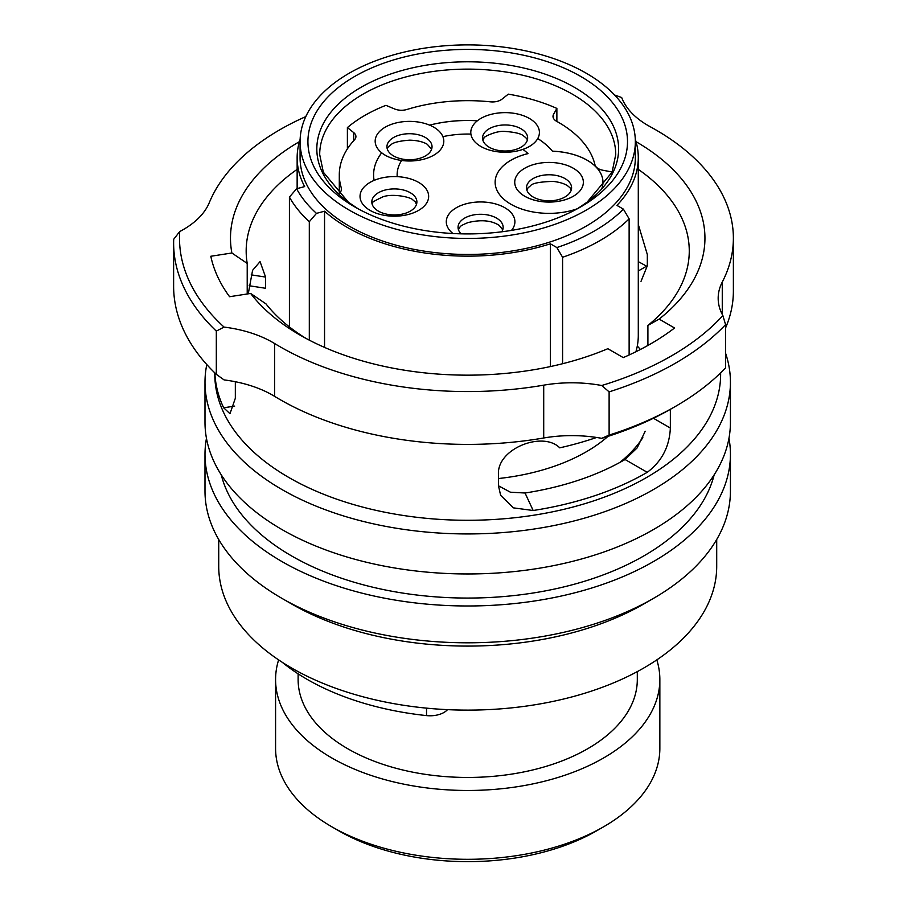 <?xml version="1.0" encoding="UTF-8"?>
<svg xmlns="http://www.w3.org/2000/svg" width="907" height="907" viewBox="0 0 907 907"><rect width="100%" height="100%" fill="white"/><g stroke="black" fill="none" stroke-linecap="round" stroke-linejoin="round"><path stroke-width="1.36" d="M550.379 366.575L550.379 243.813A170.573 98.478 180 0 1 347.098 227.306A170.573 98.478 180 0 1 324.547 211.206L316.475 213.372A179.393 103.568 0 0 1 296.589 188.758L289.424 197.091A187.239 108.103 0 0 0 309.31 221.705L316.475 213.372M324.547 347.404L324.547 211.206M640.399 349.478A193.123 111.493 0 0 0 637.281 346.032M298.12 673.844L298.12 679.536A169.586 97.911 0 0 0 347.8 748.774A169.586 97.911 0 0 0 532.613 769.998A169.586 97.911 0 0 0 637.304 679.536L637.304 671.622M603.574 826.81L596.647 830.812A182.33 105.269 0 0 1 338.787 830.812L338.787 830.812A182.33 105.269 0 0 0 338.787 830.812L331.849 826.81A192.137 110.926 0 0 0 603.574 826.81A192.137 110.926 0 0 0 659.854 748.377L659.854 679.536A192.137 110.926 0 0 0 656.815 659.888M278.619 659.888A192.137 110.926 0 0 0 275.581 679.536A192.137 110.926 0 0 0 331.849 757.98A192.137 110.926 0 0 0 541.241 782.027A192.137 110.926 0 0 0 659.854 679.536M580.707 76.437A159.791 92.253 0 0 0 354.728 76.426A159.791 92.253 0 0 0 354.728 206.898L354.728 206.898A159.791 92.253 0 0 0 580.707 206.898A159.791 92.253 0 0 0 580.707 76.437M300.081 141.662L300.081 157.671A167.625 96.777 0 0 0 349.184 226.104A167.625 96.777 0 0 0 531.865 247.089A167.625 96.777 0 0 0 635.342 157.671L635.342 141.662A167.625 96.777 0 0 0 586.251 73.229A167.625 96.777 0 0 0 403.57 52.255A167.625 96.777 0 0 0 300.081 141.662A167.625 96.777 0 0 0 349.184 210.095A167.625 96.777 0 0 0 531.865 231.081A167.625 96.777 0 0 0 635.342 141.662M289.424 326.928L289.424 197.091M309.31 340.148L309.31 221.705M629.129 354.988L629.129 218.848L623.392 209.132A179.393 103.568 0 0 1 556.853 247.554L562.589 257.271A187.239 108.103 0 0 0 629.129 218.848M562.589 363.73L562.589 257.271M275.581 679.536L275.581 748.377A192.137 110.926 0 0 0 331.849 826.81L338.787 830.812M635.909 351.757A170.573 98.478 0 0 0 638.29 335.363L638.29 157.671A170.573 98.478 180 0 1 616.919 205.39L623.392 209.132M296.589 188.758L304.661 186.581A170.573 98.478 180 0 1 297.145 157.671A170.573 98.478 180 0 1 300.138 139.315M550.379 243.813L556.853 247.554M635.297 139.315A170.573 98.478 180 0 1 638.29 157.671M282.156 662.223A227.033 131.073 0 0 0 307.178 679.377A227.033 131.073 0 0 0 426.528 715.6A19.603 11.315 0 0 0 447.514 709.648M614.606 95.031A288.211 166.389 0 0 1 621.68 97.537A98.024 56.597 0 0 0 648.176 125.597A98.024 56.597 0 0 0 650.172 126.708A265.66 153.374 180 0 1 733.378 238.19A265.66 153.374 180 0 1 722.267 282.077A98.024 56.597 0 0 0 718.174 298.267A98.024 56.597 0 0 0 722.868 315.568L725.577 324.638A294.083 169.79 0 0 1 609.119 391.869L609.119 435.088A294.083 169.79 0 0 0 675.67 406.279A294.083 169.79 0 0 0 725.577 367.857L725.577 324.638M609.119 435.088L601.726 438.33A98.024 56.597 0 0 0 543.712 437.99A265.66 153.374 180 0 1 279.866 399.477A265.66 153.374 180 0 1 274.617 396.359A98.024 56.597 0 0 0 224.074 379.908L216.32 374.33L216.32 331.1L224.074 327.087A288.211 166.389 0 0 1 179.733 231.546L173.702 239.267A294.083 169.79 0 0 0 173.622 242.997A294.083 169.79 0 0 0 216.32 331.1M722.868 315.568A288.211 166.389 0 0 1 601.726 385.509A98.024 56.597 0 0 0 543.712 385.158A265.66 153.374 180 0 1 279.866 346.644A265.66 153.374 180 0 1 274.617 343.538A98.024 56.597 0 0 0 224.074 327.087M214.8 372.856L214.8 374.262A252.917 146.016 0 0 0 288.88 477.513A252.917 146.016 0 0 0 564.505 509.167A252.917 146.016 0 0 0 720.634 374.262L720.634 372.856M206.796 364.546A262.724 151.684 0 0 0 204.993 382.266A262.724 151.684 0 0 0 281.941 489.519A262.724 151.684 0 0 0 568.247 522.398A262.724 151.684 0 0 0 730.43 382.266A262.724 151.684 0 0 0 725.577 353.231M204.993 382.266L204.993 422.288A262.724 151.684 0 0 0 281.941 529.541A262.724 151.684 0 0 0 568.247 562.419A262.724 151.684 0 0 0 730.43 422.288L730.43 382.266M221.274 474.86A248.994 143.76 0 0 0 291.646 555.957A248.994 143.76 0 0 0 546.275 590.718A248.994 143.76 0 0 0 714.149 474.86M653.482 598.371L643.777 603.983A248.994 143.76 0 0 1 291.646 603.983L281.941 598.382A262.724 151.684 0 0 0 653.482 598.371A262.724 151.684 0 0 0 730.43 491.129L730.43 454.305A262.724 151.684 0 0 0 728.967 438.296M206.467 438.296A262.724 151.684 0 0 0 204.993 454.305A262.724 151.684 0 0 0 281.941 561.558A262.724 151.684 0 0 0 568.247 594.436A262.724 151.684 0 0 0 730.43 454.305M218.723 539.506L218.723 566.365A248.994 143.76 0 0 0 291.646 668.017A248.994 143.76 0 0 0 562.998 699.172A248.994 143.76 0 0 0 716.711 566.365L716.711 539.506M299.412 141.662A237.226 136.968 0 0 0 231.875 252.996L210.809 256.262A258.801 149.417 0 0 0 229.584 296.714L250.649 293.449A237.226 136.968 0 0 0 299.968 335.046A237.226 136.968 0 0 0 607.837 348.707L623.256 357.607A258.801 149.417 0 0 0 674.559 327.994L659.14 319.094A237.226 136.968 0 0 0 636.022 141.662M670.352 409.34L670.352 428.025C669.479 446.697 661.77 461.459 647.247 472.309L625.059 459.509L637.145 447.888L645.217 431.233M625.059 459.509A221.546 127.91 180 0 1 525.051 493.011L533.169 510.505A252.917 146.016 0 0 0 647.247 472.309M533.169 510.505L513.407 507.863L500.63 495.324L498.442 485.585L498.442 474.384C496.9 448.648 542.851 430.689 559.755 447.843A252.917 146.016 0 0 0 596.602 437.469M235.332 381.722L235.332 398.275L229.981 413.705L223.666 407.799L234.675 406.098M214.868 372.936A252.917 146.016 0 0 0 223.666 407.799M638.29 270.978L646.555 266.204A252.917 146.016 0 0 0 638.29 261.647M250.649 293.449L265.989 303.89A221.546 127.91 0 0 0 305.704 338.243M248.257 293.823L252.577 270.354L260.06 261.624L265.581 277.077L265.581 288.279L249.153 285.739M247.214 293.981L247.214 263.427A221.546 127.91 0 0 1 246.171 251.001A221.546 127.91 0 0 1 297.145 169.371M638.29 224.448L647.326 254.561L647.326 265.762L641.022 281.34M647.904 345.442L647.904 325.42A221.546 127.91 0 0 0 689.263 251.001A221.546 127.91 0 0 0 638.29 169.371M498.442 485.778L510.426 492.206L525.051 493.011M231.875 252.996L247.214 263.427M647.904 325.42L659.14 319.094M173.622 242.997L173.622 286.215A294.083 169.79 0 0 0 216.32 374.33M601.726 385.509L609.119 391.869M601.726 438.33A288.211 166.389 0 0 0 671.509 408.683L675.67 406.279M179.733 231.546A98.024 56.597 0 0 0 209.268 202.715A265.66 153.374 180 0 1 305.806 116.595M204.993 454.305L204.993 491.129A262.724 151.684 0 0 0 281.941 598.371A262.724 151.684 0 0 0 281.941 598.382L291.646 603.983M733.378 238.19L733.378 291.022A265.66 153.374 180 0 1 725.577 327.915M404.579 213.53A22.55 13.015 180 0 1 372.221 204.426A22.55 13.015 180 0 1 384.103 190.334A22.55 13.015 180 0 1 407.923 191.536A22.55 13.015 180 0 1 416.472 204.426A22.55 13.015 180 0 1 404.579 213.53M461.096 233.836A22.55 13.015 180 0 1 458.466 229.8A22.55 13.015 180 0 1 458.33 229.335A22.55 13.015 180 0 1 477.071 214.449A22.55 13.015 180 0 1 502.863 225.265A22.55 13.015 180 0 1 502.727 229.8A22.55 13.015 180 0 1 501.752 231.795M552.567 174.926A22.55 13.015 180 0 1 571.172 190.277A22.55 13.015 180 0 1 545.515 200.64A22.55 13.015 180 0 1 526.922 190.277A22.55 13.015 180 0 1 552.567 174.926M485.007 132.082A22.55 13.015 180 0 1 512.455 125.676A22.55 13.015 180 0 1 527.228 140.483A22.55 13.015 180 0 1 525.187 143.896A22.55 13.015 180 0 1 501.968 150.879A22.55 13.015 180 0 1 482.966 140.483A22.55 13.015 180 0 1 485.007 132.082M393.547 155.936A22.55 13.015 180 0 1 387.357 149.224A22.55 13.015 180 0 1 398.887 135.245A22.55 13.015 180 0 1 425.428 137.524A22.55 13.015 180 0 1 431.619 149.224A22.55 13.015 180 0 1 416.064 159.179A22.55 13.015 180 0 1 393.547 155.936M385.226 155.222A34.307 19.807 180 0 1 381.677 152.818L381.677 152.784A34.307 19.807 180 0 1 385.226 127.173A34.307 19.807 180 0 1 429.578 125.132A34.307 19.807 180 0 1 433.75 127.173A34.307 19.807 180 0 1 442.888 136.651A34.307 19.807 180 0 1 401.642 160.471A34.307 19.807 180 0 1 385.226 155.188A34.307 19.807 180 0 1 381.677 152.784A94.113 54.329 0 0 0 373.605 174.802A94.113 54.329 0 0 0 374.103 180.391A34.307 19.807 180 0 1 378.763 178.736A34.307 19.807 180 0 1 397.209 176.65A70.576 40.747 180 0 1 397.13 174.802A70.576 40.747 180 0 1 401.642 160.471A34.307 19.807 180 0 1 385.226 155.222M514.734 182.273L514.734 182.239A34.307 19.807 0 0 0 514.734 182.273A34.307 19.807 0 0 0 524.779 196.275A34.307 19.807 0 0 0 562.17 200.572A34.307 19.807 0 0 0 583.36 182.273A34.307 19.807 0 0 0 583.36 182.25A34.307 19.807 0 0 0 573.303 168.237A34.307 19.807 0 0 0 554.415 162.67A34.307 19.807 0 0 0 514.734 182.239A34.307 19.807 0 0 0 524.779 196.241A34.307 19.807 0 0 0 543.678 201.808A34.307 19.807 0 0 0 583.36 182.239L583.36 182.239M601.885 188.441A53.921 31.133 0 0 0 602.962 182.239A53.921 31.133 0 0 0 587.169 160.233A53.921 31.133 0 0 0 552.454 151.174L552.454 151.174A94.113 54.329 0 0 0 537.76 138.51A34.307 19.807 180 0 1 535.674 141.435A34.307 19.807 180 0 1 522.885 149.383A70.576 40.747 180 0 1 527.976 153.589A53.921 31.133 0 0 0 495.131 182.239A53.921 31.133 0 0 0 510.924 204.245A53.921 31.133 0 0 0 577.544 208.667M602.962 182.25A53.921 31.133 0 0 0 587.169 160.256A53.921 31.133 0 0 0 552.454 151.208A94.113 54.329 0 0 0 537.76 138.544L537.76 138.51A34.307 19.807 180 0 0 520.675 114.792A34.307 19.807 180 0 0 477.388 120.756A94.113 54.329 0 0 0 429.578 125.132M397.13 174.836L397.13 174.802A70.576 40.747 180 0 1 397.13 174.813A70.576 40.747 180 0 0 397.198 176.65A34.307 19.807 180 0 1 428.013 192.567A34.307 19.807 180 0 1 409.919 214.029A34.307 19.807 180 0 1 365.113 206.762A34.307 19.807 180 0 1 374.103 180.391M453.001 233.53A34.307 19.807 180 0 1 446.709 224.857A34.307 19.807 180 0 1 475.234 202.193A34.307 19.807 180 0 1 514.484 218.655A34.307 19.807 180 0 1 511.48 230.389M522.885 149.383A34.307 19.807 180 0 1 470.903 134.089A34.307 19.807 180 0 1 470.79 132.445A34.307 19.807 180 0 1 474.531 123.454A34.307 19.807 180 0 1 477.388 120.756M353.673 140.71L353.673 132.581L347.392 127.592A145.471 83.988 180 0 1 385.94 105.337L394.579 108.965A11.768 6.791 180 0 0 407.05 109.452A128.42 74.147 180 0 1 490.426 101.833A11.768 6.791 180 0 0 502.025 99.135L508.305 94.147A145.471 83.988 180 0 1 556.875 108.432L553.576 114.305A11.768 6.791 180 0 0 552.998 116.402A11.768 6.791 180 0 0 556.615 121.3A128.42 74.147 180 0 1 558.519 122.377A128.42 74.147 180 0 1 594.947 164.723A11.768 6.791 180 0 0 602.962 170.267L612.168 171.99M341.315 190.323L341.315 187.919A128.42 74.147 180 0 1 339.297 174.802A128.42 74.147 180 0 1 354.524 139.78A11.768 6.791 180 0 0 355.918 136.572A11.768 6.791 180 0 0 353.673 132.581M347.392 127.592L347.392 148.884M556.875 108.432L556.875 121.436M341.315 187.919A11.768 6.791 180 0 1 341.508 189.121A11.768 6.791 180 0 1 338.447 193.69M442.888 136.651A70.576 40.747 180 0 1 470.903 134.089A34.307 19.807 180 0 1 470.79 132.479A34.307 19.807 180 0 1 470.79 132.456L470.79 132.445M477.354 120.79A94.113 54.329 0 0 0 429.635 125.143M495.131 182.25A53.921 31.133 0 0 1 527.976 153.623L527.976 153.589M537.76 138.544A34.307 19.807 180 0 1 522.908 149.406M381.677 152.818A94.113 54.329 0 0 0 373.605 174.813M498.442 478.533A167.625 96.777 0 0 0 607.985 436.38M572.385 94.158A148.022 85.462 0 0 0 411.064 75.632A148.022 85.462 0 0 0 319.695 154.587L323.346 172.217L348.345 202.182L357.982 208.723A150.891 87.117 0 0 1 362.573 86.437A150.891 87.117 0 0 1 574.414 87.321A150.891 87.117 0 0 1 577.464 208.712L587.09 202.182L612.078 172.217L615.74 154.587A148.022 85.462 0 0 0 572.385 94.158M619.719 462.513A187.239 108.103 0 0 0 642.836 437.65M426.528 715.6L426.528 708.14M274.617 396.359L274.617 343.538M543.712 437.99L543.712 385.158M722.267 314.457L722.267 282.077M653.437 418.263L670.352 428.025M265.581 277.077L251.205 274.855M553.576 114.305L553.576 118.5M297.145 188.611L297.145 157.671M416.472 204.426L415.395 201.989L412.934 199.971C411.12 197.125 392.243 193.112 382.584 196.966C373.922 201.173 370.646 203.066 372.754 202.646L372.221 204.426M458.466 229.8L459.543 227.362C461.289 226.319 458.636 226.41 468.035 222.589C480.982 219.437 491.367 220.367 499.201 225.355L502.727 229.8M526.922 190.277L527.999 187.84L530.459 185.822C532.001 183.293 539.574 181.808 553.157 181.389C559.596 182.148 564.415 183.633 567.635 185.822L570.095 187.84L571.172 190.277M482.966 140.483L483.93 138.181C482.739 137.206 496.276 130.517 504.814 131.413C515.085 132.173 521.378 133.714 523.679 136.027C526.117 137.83 527.33 139.179 527.307 140.086L527.228 140.483M431.619 149.224L427.22 144.247C423.036 141.764 417.22 140.404 409.771 140.154C399.499 140.914 393.207 142.456 390.906 144.769C388.468 146.571 387.255 147.92 387.278 148.827L387.357 149.224M339.297 174.802L339.297 193.078"/></g></svg>
